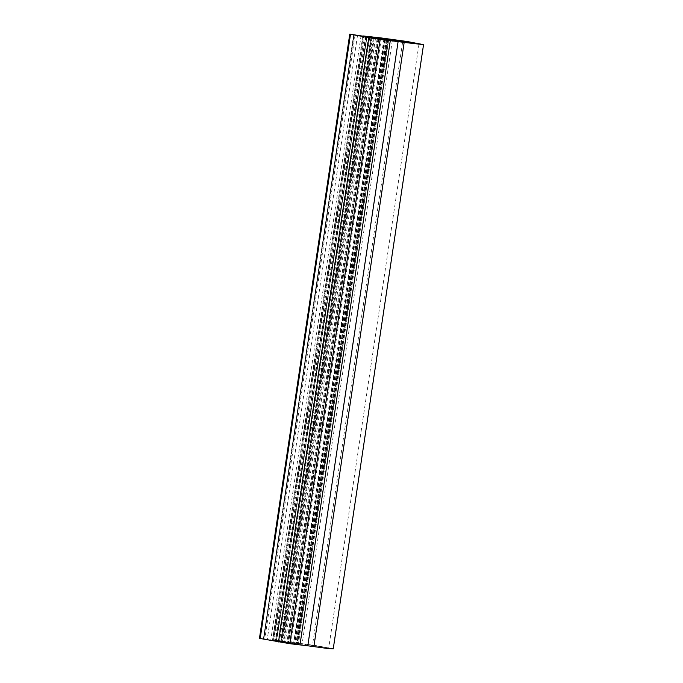 <?xml version="1.0" encoding="UTF-8"?>
<svg xmlns="http://www.w3.org/2000/svg" width="683" height="683" viewBox="0 0 683 683"><rect width="100%" height="100%" fill="white"/><g stroke="black" fill="none" stroke-linecap="round" stroke-linejoin="round"><path stroke-width="0.51" stroke-dasharray="3.42 2.56" d="M307.802 645.802L323.981 647.843L328.711 648.176L324.579 647.194L281.191 641.064L307.802 645.802M381.345 37.966L291.043 642.191L316.588 645.683L333.244 648.85M291.043 642.191L272.56 639.937L362.852 35.721M392.315 40.553L302.014 644.778M371.492 36.848L281.191 641.064L371.492 36.848M378.86 38.154L288.559 642.379M378.015 38.461L287.714 642.677L278.237 641.166L272.799 640.193L274.054 640.244L273.516 640.15L363.817 35.934M375.539 38.017L285.238 642.242M374.224 37.966L283.923 642.191L374.284 37.966M384.35 39.597L294.049 643.813L287.714 642.677M384.828 39.785L294.527 644.001L283.112 642.507L270.75 640.21L361.051 35.994M357.516 35.337L267.215 639.561L281.738 641.815L270.75 640.21M372.022 37.539L281.72 641.764L372.039 37.599M260.18 638.537L267.215 639.561M364.355 36.028L274.054 640.244M363.04 35.977L272.799 640.193L363.1 35.968M366.831 36.464L276.53 640.688M369.802 36.993L279.501 641.217M368.478 36.942L278.177 641.166L368.538 36.942M372.278 37.437L281.977 641.661M276.342 640.552L297.361 644.479L263.373 638.989L288.192 643.36L263.834 639.049L354.136 34.833L263.834 639.049L263.373 638.989L353.674 34.773L263.373 638.989L280.551 642.191L298.309 644.521L276.76 640.594L367.061 36.378L276.342 640.552L295.867 644.018L288.192 643.36L297.703 644.428L276.342 640.552L366.643 36.327L276.342 640.552M383.983 38.513L293.681 642.737M402.629 42.064L312.327 646.28M377.187 38.427L286.877 642.643M377.178 38.863L286.877 643.087M373.413 38.282L283.112 642.507M355.083 34.884L264.782 639.109M365.567 36.028L275.266 640.253M366.003 36.43L275.701 640.654M371.441 37.403L281.14 641.619M386.578 39.853L296.277 644.069L386.578 39.853M387.662 40.263L297.361 644.479L387.662 40.263M378.792 39.196L288.491 643.42L378.792 39.196M370.852 37.966L280.551 642.191L370.852 37.966M371.313 38.026L281.012 642.242L371.313 38.026M378.493 39.136L288.192 643.36L378.493 39.136M387.15 40.169L296.849 644.393L387.15 40.169M386.168 39.802L295.867 644.018L386.168 39.802M419.012 43.951L328.711 648.176M385.28 39.802L294.979 644.018M282.549 641.909L372.85 37.693M388.61 40.297L298.309 644.521L388.61 40.297M297.703 644.428L388.004 40.212L297.703 644.428"/><path stroke-width="1.02" d="M390.275 40.681L380.124 39.469L289.823 643.693L299.974 644.897L390.275 40.681L398.104 41.586L307.802 645.802L327.695 648.483L333.244 648.85L423.545 44.634L404.165 42.431L313.864 646.647M392.315 40.553L419.012 43.951L404.276 41.193L371.492 36.848L392.315 40.553M299.974 644.897L307.802 645.802L398.104 41.586L404.165 42.431M384.333 39.734L363.1 35.968L381.345 37.966L406.889 41.467L423.545 44.634M374.156 38.41L374.284 37.966M378.015 38.461L377.938 38.965M384.828 39.785L361.051 35.994L371.979 38.017M372.022 37.539L349.756 34.15L259.455 638.366L289.823 643.693M380.124 39.469L350.481 34.321L260.18 638.537M363.808 36.003L362.793 36.139M386.168 39.802L366.643 36.327L386.578 39.853L378.792 39.196L353.674 34.773L378.792 39.196L388.61 40.297L366.643 36.327L386.168 39.802L378.493 39.136L386.168 39.802M383.983 38.513L383.906 39.059M377.187 38.427L377.118 38.863M368.82 37.719L278.519 641.943M372.781 38.171L372.85 37.693"/></g></svg>
